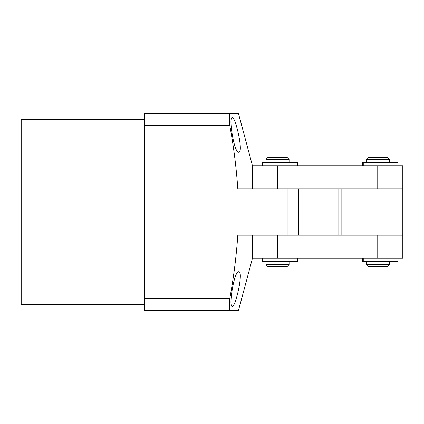 <?xml version="1.0" encoding="UTF-8"?>
<svg xmlns="http://www.w3.org/2000/svg" width="424" height="424" viewBox="0 0 424 424"><rect width="100%" height="100%" fill="white"/><g stroke="black" fill="none" stroke-linecap="round" stroke-linejoin="round"><path stroke-width="0.64" d="M402.8 188.871L402.8 235.129L341.129 235.129L341.129 188.871L402.8 188.871L402.8 165.747L252.471 165.747L238.532 113.712L229.744 113.712L238.203 113.712M371.965 235.129L371.965 188.871M341.129 235.129L287.165 235.129L287.165 188.871L341.129 188.871M397.982 258.253L397.982 261.338L362.451 261.338L362.451 258.253M297.765 258.253L297.765 261.338L262.233 261.338L262.233 258.253M289.089 162.662L289.089 159.387L265.965 159.387L265.965 162.662M289.089 264.613L287.165 266.542L267.889 266.542L265.965 264.613L289.089 264.613L289.089 261.338M289.089 159.387L287.165 157.458L267.889 157.458L265.965 159.387M402.8 235.129L402.8 258.253L377.747 258.253L377.747 235.129M252.471 235.129L252.471 258.253L377.747 258.253M338.813 235.129L338.813 188.871M362.451 165.747L362.451 162.662L397.982 162.662L397.982 165.747M389.312 162.662L389.312 159.387L366.182 159.387L366.182 162.662M389.312 264.613L387.382 266.542L368.111 266.542L366.182 264.613L389.312 264.613L389.312 261.338M389.312 159.387L387.382 157.458L368.111 157.458L366.182 159.387M262.233 165.747L262.233 162.662L297.765 162.662L297.765 165.747M144.547 119.489L21.2 119.489L21.2 304.512L144.547 304.512M238.733 152.253C234.281 153.679 228.329 116.801 232.204 117.565C235.474 116.298 243.821 152.995 238.733 152.253M252.471 188.871L252.471 165.747L252.471 188.871M229.744 125.271L229.744 113.712L144.547 113.712L144.547 125.271L229.744 125.271C233.64 146.317 236.327 167.517 237.811 188.871L298.729 188.871L298.729 235.129L237.811 235.129C236.327 256.483 233.64 277.683 229.744 298.729L229.744 310.289L144.547 310.289L144.547 125.271M238.733 271.747C243.816 270.968 235.484 307.697 232.204 306.435C228.329 307.23 234.271 270.332 238.733 271.747M144.547 298.729L229.744 298.729M229.744 310.289L238.532 310.289L229.744 310.289M377.747 165.747L377.747 188.871M277.529 165.747L277.529 188.871M363.273 261.338L363.273 258.253M263.055 261.338L263.055 258.253M277.529 235.129L277.529 258.253M363.273 165.747L363.273 162.662M263.055 165.747L263.055 162.662M265.965 264.613L265.965 261.338M366.182 264.613L366.182 261.338M252.471 258.253L238.532 310.289"/></g></svg>
